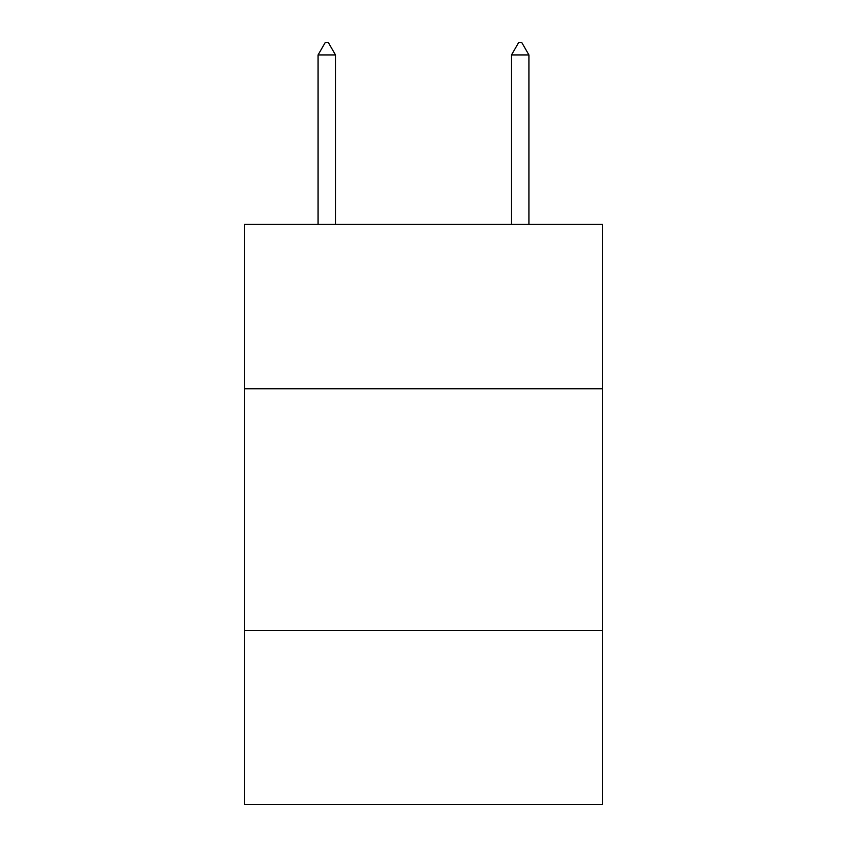 <?xml version="1.0" encoding="UTF-8"?>
<svg xmlns="http://www.w3.org/2000/svg" width="847" height="847" viewBox="0 0 847 847"><rect width="100%" height="100%" fill="white"/><g stroke="black" fill="none" stroke-linecap="round" stroke-linejoin="round"><path stroke-width="1.27" d="M244.582 388.784L602.418 388.784L602.418 224.37L244.582 224.37L244.582 804.65L602.418 804.65L602.418 630.56L244.582 630.56M602.418 630.56L602.418 388.784M335.486 54.928L328.234 42.35L325.333 42.35L318.08 54.928L335.486 54.928L335.486 224.37M318.08 54.928L318.08 224.37M518.766 42.35L521.667 42.35L528.92 54.928L511.514 54.928L518.766 42.35M528.92 224.37L528.92 54.928M511.514 224.37L511.514 54.928"/></g></svg>
